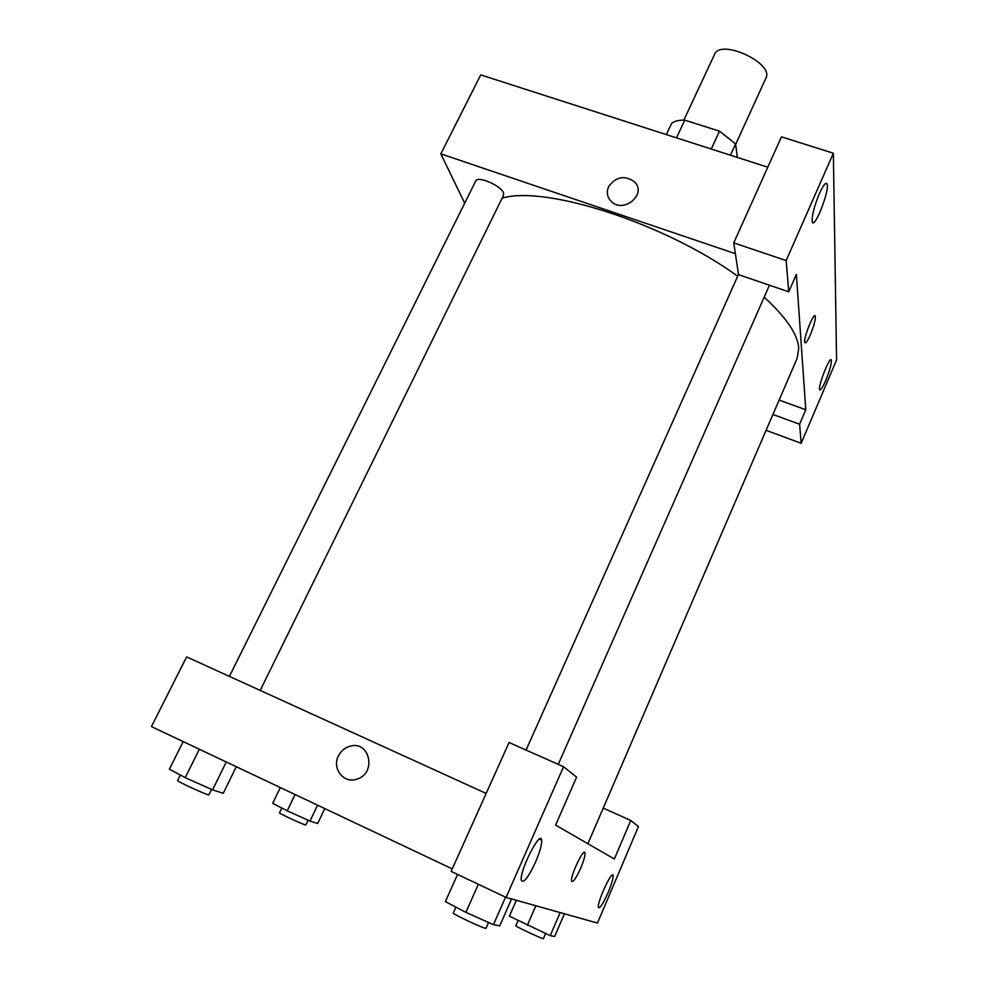 <?xml version="1.0" encoding="UTF-8"?>
<svg xmlns="http://www.w3.org/2000/svg" width="988" height="988" viewBox="0 0 988 988"><rect width="100%" height="100%" fill="white"/><g stroke="black" fill="none" stroke-linecap="round" stroke-linejoin="round"><path stroke-width="1.48" d="M735.652 144.384L765.898 78.188C774.481 63.195 720.388 38.199 714.534 54.451L683.844 120.116M676.484 137.851L684.758 120.128C678.719 120.017 674.322 121.129 671.568 123.463L666.344 134.59M684.758 120.128L719.486 131.169L735.591 143.902L737.357 157.425M730.441 155.202L735.591 143.902M711.261 149.027L719.486 131.169M772.925 414.491L799.613 424.235L805.788 409.748L796.365 274.343L788.733 291.818L738.518 274.627L733.751 242.887L781.434 136.85L833.366 153.226L836.564 359.941L801.182 443.266L766.095 430.336M464.681 203.207L440.833 153.856L480.724 74.903L767.787 167.207M819.385 193.623C814.087 206.653 811.704 216.051 812.235 221.818C814.161 230.167 829.71 190.746 827.129 184.077C825.956 181.743 823.375 184.929 819.385 193.623M733.751 242.887L786.164 260.56L833.366 153.226M788.733 291.818L786.164 260.56M825.696 380.553C829.685 370.661 831.575 363.88 831.365 360.2C830.34 354.791 817.978 385.691 819.62 389.593C820.435 390.915 822.473 387.901 825.696 380.553M799.613 424.235L801.182 443.266M805.788 409.748L779.124 400.091M608.633 186.683C616.055 176.506 624.725 174.925 634.642 181.965C647.226 194.266 623.329 214.075 611.164 201.367C607.138 197.118 606.286 192.228 608.633 186.683C606.299 192.228 607.138 197.118 611.164 201.367C623.329 214.075 647.226 194.278 634.642 181.965C624.725 174.925 616.055 176.506 608.633 186.683M440.833 153.856L735.368 253.681M804.775 342.453C805.578 343.861 807.431 341.317 810.345 334.809C807.443 341.317 805.578 343.873 804.775 342.453C803.17 338.439 814.236 310.961 815.298 316.308C815.569 319.865 813.914 326.028 810.345 334.809C813.914 326.028 815.569 319.865 815.298 316.308L814.952 315.839M229.401 676.385L475.759 180.94C477.5 175.506 500.978 185.559 503.46 192.821L503.596 195.155L260.202 690.427M764.169 297.19C786.139 317.272 797.674 334.228 798.736 348.097L797.18 358.212L587.885 843.727M502.114 198.168C544.833 184.954 665.43 223.51 737.678 276.232M614.351 858.992L555.614 825.104L576.584 777.148L563.555 766.725L506.078 897.413L597.468 923.051L638.421 826.598L630.764 820.472L614.351 858.992M452.245 868.872L151.436 726.588L186.646 656.897L486.17 793.438M571.57 881.148C572.904 882.864 575.942 878.542 580.685 868.18C575.955 878.542 572.917 882.864 571.57 881.148C570.088 876.134 584.204 846.63 584.995 853.027C585.217 855.707 583.784 860.77 580.685 868.18C583.784 860.758 585.217 855.707 584.982 853.015L584.612 852.397M535.632 861.894C528.333 877.418 523.566 883.593 521.343 880.419C519.021 871.787 540.399 829.463 541.646 840.022C542.054 844.197 540.041 851.483 535.632 861.894M608.163 892.46C603.026 903.921 599.778 908.898 598.407 907.392C596.876 902.526 612.325 869.156 613.091 875.59C613.301 878.394 611.658 884.013 608.163 892.46M603.236 808.122L630.764 820.472M563.555 766.725L509.067 742.507L451.121 871.379L506.078 897.413M338.365 756.03C340.922 750.966 344.812 747.681 350.048 746.212C370.018 740.173 376.934 773.752 356.656 779.199C343.701 783.805 331.77 768.54 338.365 756.03C331.77 768.54 343.713 783.805 356.668 779.199C376.934 773.752 370.018 740.173 350.061 746.212C344.824 747.694 340.922 750.966 338.378 756.03M280.296 787.535L272.7 803.318L287.236 810.852L309.985 821.09L317.667 823.547L324.756 808.567M287.236 810.852L295.054 794.513M309.985 821.09L317.543 805.158M308.083 820.238L305.848 824.943C306.194 826.005 278.455 813.272 279.493 812.84L281.802 808.036M183.163 741.593L169.393 769.17L185.238 777.642L212.556 789.881L223.251 793.315L236.268 766.713M185.238 777.642L199.329 749.237M212.556 789.881L226.264 761.983M211.543 789.437L208.913 794.772C209.258 796.18 176.309 781.187 177.618 780.532L180.359 775.037M516.354 900.29L509.4 916.172L550.23 935.636L554.651 936.488L564.42 913.777M527.32 925.361L535.842 905.761M550.23 935.636L560.159 912.579M545.586 933.561L543.412 938.6C543.758 939.761 514.736 926.176 515.822 925.694L518.045 920.606M457.555 874.442L445.378 901.599L465.879 912.356L493.444 924.657L499.73 925.88L511.549 898.944M465.879 912.356L478.353 884.285M493.444 924.657L505.547 897.166M488.566 922.483L486.01 928.288C486.343 929.856 451.874 913.764 453.282 913.023L455.913 907.12M827.129 184.077L825.449 183.546M831.365 360.2L830.562 359.916M558.257 764.366L769.442 285.211M526.061 750.065L738.481 274.417M541.646 840.022L539.547 839.059M613.091 875.59L612.152 875.158"/></g></svg>
